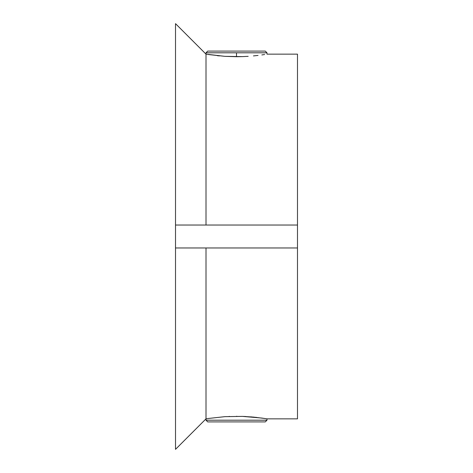 <?xml version="1.0" encoding="UTF-8"?>
<svg xmlns="http://www.w3.org/2000/svg" width="473" height="473" viewBox="0 0 473 473"><rect width="100%" height="100%" fill="white"/><g stroke="black" fill="none" stroke-linecap="round" stroke-linejoin="round"><path stroke-width="0.71" d="M264.655 54.519L261.847 54.933L264.655 54.519M258.045 55.424L253.439 55.915L258.045 55.424M248.171 56.334L242.442 56.612L248.171 56.334M208.339 54.519L224.829 56.334L236.5 56.713L236.5 52.805L266.997 52.805L265.288 51.096L266.997 52.805L236.5 52.805L236.5 56.713L242.442 56.612L224.829 56.334L206.003 54.147L206.003 225.036L206.003 54.147L175.513 23.65L175.513 225.036L297.487 225.036L297.487 247.964L175.513 247.964L175.513 225.036L175.513 449.273M261.835 418.067L266.997 418.853L266.997 420.195L206.003 420.195L207.712 421.904L265.288 421.904L266.997 420.195L265.288 421.904L207.712 421.904L206.003 420.195L206.003 418.853L206.003 420.195L266.997 420.195L266.997 418.853L264.667 418.481L253.463 417.085L242.466 416.388L224.841 416.666L208.339 418.481L224.805 416.666M175.513 23.727L175.513 225.036L297.487 225.036L297.487 54.147L266.997 54.147L266.997 52.805M266.997 418.853L297.487 418.853L297.487 247.964L297.487 418.765M297.487 54.235L297.487 225.036M175.513 247.964L175.513 449.35L206.003 418.853L206.003 247.964L175.513 247.964M206.003 52.805L207.712 51.096L206.003 52.805L236.5 52.805L206.003 52.805L206.003 54.147M254.947 55.767L255.296 55.731M217.219 55.684L219.431 55.903M229.517 416.423L229.074 416.441M236.896 416.287L236.565 416.287M246.037 416.542L244.204 416.453M244.056 416.447L243.418 416.423M224.841 416.666L242.448 416.388M251.748 416.932L250.796 416.855M256.603 417.411L255.627 417.304M242.466 416.388L261.859 418.067M297.487 247.964L206.003 247.964L206.003 418.853L208.339 418.481M265.288 51.096L207.712 51.096L265.288 51.096"/></g></svg>
